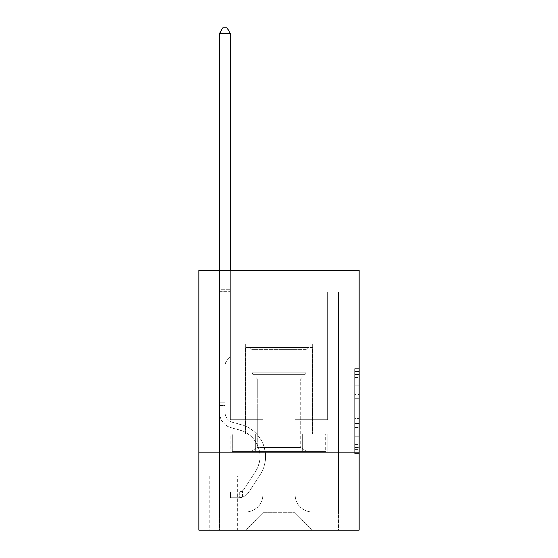<?xml version="1.0" encoding="UTF-8"?>
<svg xmlns="http://www.w3.org/2000/svg" width="558" height="558" viewBox="0 0 558 558"><rect width="100%" height="100%" fill="white"/><g stroke="black" fill="none" stroke-linecap="round" stroke-linejoin="round"><path stroke-width="0.42" stroke-dasharray="2.79 2.09" d="M354.762 394.471L354.762 408.072L359.094 408.072L359.094 449.288L359.094 372.8L359.094 408.072L354.762 408.072L354.762 371.523L354.762 453.542L354.762 368.552L354.762 447.593L359.094 447.593L354.762 447.593L359.094 447.593L354.762 447.593L354.762 433.991L354.762 453.542L359.094 453.542L359.094 368.552L359.094 447.376L359.094 414.022L354.762 414.022L359.094 414.022L359.094 433.991L359.094 374.495L354.762 374.495L359.094 374.495L359.094 453.542L359.094 372.8L359.094 453.542L354.762 453.542L354.762 368.552L359.094 368.552L359.094 372.8L359.094 368.552L359.094 372.8L359.094 368.552L359.094 371.523L359.094 368.552L354.762 368.552L354.762 374.495L359.094 374.495L354.762 374.495L354.762 394.471L359.094 394.471M312.766 343.937L312.766 433.991L245.234 433.991L312.766 433.991L245.234 433.991L312.766 433.991L312.766 343.937L245.234 343.937L245.234 433.991L245.234 343.937L312.766 343.937M237.436 475.981L209.731 475.981L237.436 475.981L237.436 530.1L209.731 530.1L237.436 530.1M209.731 475.981L209.731 530.1M359.094 402.967L359.094 398.719L359.094 402.967L354.762 402.967L354.762 385.864L354.762 436.223L354.762 423.578L359.094 423.578L354.762 423.578L354.762 453.542L359.094 453.542L354.762 453.542L359.094 453.542L354.762 453.542L354.762 368.552L359.094 368.552L354.762 368.552L359.094 368.552L354.762 368.552L354.762 402.967L359.094 402.967M359.094 452.175L359.094 530.1L198.906 530.1L198.906 452.175L359.094 452.175L359.094 270.344L294.15 270.344L359.094 270.344L359.094 291.987L359.094 270.344L198.906 270.344L263.85 270.344L198.906 270.344L198.906 291.987L263.85 291.987L198.906 291.987L198.906 270.344L198.906 343.937L359.094 343.937L198.906 343.937L198.906 452.175L359.094 452.175L198.906 452.175M359.094 291.987L294.15 291.987L359.094 291.987M327.706 291.987L338.525 291.987L327.706 291.987L338.525 291.987L327.706 291.987L338.525 291.987L327.706 291.987L338.525 291.987L327.706 291.987L338.525 291.987L327.706 291.987L338.525 291.987L327.706 291.987L338.525 291.987L327.706 291.987L338.525 291.987L327.706 291.987L338.525 291.987L327.706 291.987L338.525 291.987L327.706 291.987L338.525 291.987L327.706 291.987L338.525 291.987L327.706 291.987L327.706 419.7L295.022 419.7L295.022 512.781L262.978 512.781L295.022 512.781L312.334 530.1L338.525 530.1L338.525 291.987L338.525 530.1L245.666 530.1L312.334 530.1L295.022 512.781L312.334 530.1L295.022 512.781L295.022 387.231L295.022 494.597A17.319 17.319 0 0 0 312.334 511.916L338.525 511.916L338.525 291.987L338.525 511.916L338.525 291.987L338.525 511.916L338.525 291.987L338.525 511.916L338.525 291.987L338.525 511.916L338.525 291.987L338.525 511.916L338.525 291.987L338.525 511.916L338.525 291.987L338.525 511.916L338.525 291.987L338.525 511.916L338.525 291.987L338.525 511.916L338.525 291.987L338.525 511.916L312.334 511.916A17.319 17.319 0 0 1 295.022 494.597A17.319 17.319 0 0 0 312.334 511.916A17.319 17.319 0 0 1 295.022 494.597A17.319 17.319 0 0 0 312.334 511.916A17.319 17.319 0 0 1 295.022 494.597A17.319 17.319 0 0 0 312.334 511.916A17.319 17.319 0 0 1 295.022 494.597A17.319 17.319 0 0 0 312.334 511.916A17.319 17.319 0 0 1 295.022 494.597A17.319 17.319 0 0 0 312.334 511.916A17.319 17.319 0 0 1 295.022 494.597A17.319 17.319 0 0 0 312.334 511.916A17.319 17.319 0 0 1 295.022 494.597A17.319 17.319 0 0 0 312.334 511.916A17.319 17.319 0 0 1 295.022 494.597A17.319 17.319 0 0 0 312.334 511.916A17.319 17.319 0 0 1 295.022 494.597A17.319 17.319 0 0 0 312.334 511.916A17.319 17.319 0 0 1 295.022 494.597A17.319 17.319 0 0 0 312.334 511.916A17.319 17.319 0 0 1 295.022 494.597L295.022 419.7L295.022 494.597L295.022 419.7L295.022 494.597L295.022 419.7L295.022 494.597L295.022 419.7L295.022 494.597L295.022 419.7L295.022 494.597L295.022 419.7L295.022 494.597L295.022 419.7L295.022 494.597L295.022 419.7L295.022 494.597L295.022 419.7L295.022 494.597L295.022 419.7L295.022 494.597L295.022 419.7L327.706 419.7L295.022 419.7L327.706 419.7L295.022 419.7L327.706 419.7L295.022 419.7L327.706 419.7L295.022 419.7L327.706 419.7L295.022 419.7L327.706 419.7L295.022 419.7L327.706 419.7L295.022 419.7L327.706 419.7L295.022 419.7L327.706 419.7L295.022 419.7L327.706 419.7L295.022 419.7L327.706 419.7L295.022 419.7L327.706 419.7L327.706 291.987M219.475 291.987L230.294 291.987L219.475 291.987L230.294 291.987L219.475 291.987L230.294 291.987L219.475 291.987L230.294 291.987L219.475 291.987L230.294 291.987L219.475 291.987L230.294 291.987L219.475 291.987L230.294 291.987L219.475 291.987L230.294 291.987L219.475 291.987L230.294 291.987L219.475 291.987L230.294 291.987L219.475 291.987L230.294 291.987L219.475 291.987L230.294 291.987L219.475 291.987L219.475 530.1L245.666 530.1L262.978 512.781L262.978 419.7L230.294 419.7L230.294 291.987L230.294 419.7L230.294 291.987L230.294 419.7L230.294 291.987L230.294 419.7L230.294 291.987L230.294 419.7L230.294 291.987L230.294 419.7L230.294 291.987L230.294 419.7L230.294 291.987L230.294 419.7L230.294 291.987L230.294 419.7L230.294 291.987L230.294 419.7L230.294 291.987L230.294 419.7L230.294 291.987L230.294 419.7L230.294 291.987L230.294 419.7L262.978 419.7L230.294 419.7L262.978 419.7L230.294 419.7L262.978 419.7L230.294 419.7L262.978 419.7L230.294 419.7L262.978 419.7L230.294 419.7L262.978 419.7L230.294 419.7L262.978 419.7L230.294 419.7L262.978 419.7L230.294 419.7L262.978 419.7L230.294 419.7L262.978 419.7L230.294 419.7L262.978 419.7L230.294 419.7L262.978 419.7L262.978 512.781L245.666 530.1L262.978 512.781L245.666 530.1L219.475 530.1L219.475 291.987L219.475 511.916L245.666 511.916A17.319 17.319 0 0 0 262.978 494.597L262.978 419.7L262.978 494.597A17.319 17.319 0 0 1 245.666 511.916A17.319 17.319 0 0 0 262.978 494.597A17.319 17.319 0 0 1 245.666 511.916A17.319 17.319 0 0 0 262.978 494.597A17.319 17.319 0 0 1 245.666 511.916A17.319 17.319 0 0 0 262.978 494.597A17.319 17.319 0 0 1 245.666 511.916A17.319 17.319 0 0 0 262.978 494.597A17.319 17.319 0 0 1 245.666 511.916A17.319 17.319 0 0 0 262.978 494.597A17.319 17.319 0 0 1 245.666 511.916A17.319 17.319 0 0 0 262.978 494.597A17.319 17.319 0 0 1 245.666 511.916A17.319 17.319 0 0 0 262.978 494.597A17.319 17.319 0 0 1 245.666 511.916A17.319 17.319 0 0 0 262.978 494.597A17.319 17.319 0 0 1 245.666 511.916A17.319 17.319 0 0 0 262.978 494.597A17.319 17.319 0 0 1 245.666 511.916A17.319 17.319 0 0 0 262.978 494.597A17.319 17.319 0 0 1 245.666 511.916L219.475 511.916L245.666 511.916L219.475 511.916L245.666 511.916L219.475 511.916L245.666 511.916L219.475 511.916L245.666 511.916L219.475 511.916L245.666 511.916L219.475 511.916L245.666 511.916L219.475 511.916L245.666 511.916L219.475 511.916L245.666 511.916L219.475 511.916L245.666 511.916L219.475 511.916L245.666 511.916L219.475 511.916L219.475 291.987M210.164 530.1L237.004 530.1L210.164 530.1L210.164 475.981L237.004 475.981L237.004 530.1L237.004 475.981L210.164 475.981L210.164 530.1M262.978 387.231L262.978 512.781L262.978 387.231L295.022 387.231L262.978 387.231M294.15 291.987L294.15 270.344L294.15 291.987M263.85 291.987L263.85 270.344L263.85 291.987M327.239 452.175L230.761 452.175L327.239 452.175L327.239 433.991L230.761 433.991L303.12 433.991L303.12 452.175L303.12 433.991L254.88 433.991L254.88 452.175L254.88 433.991L230.761 433.991L230.761 452.175L230.761 433.991L327.239 433.991L327.239 452.175M359.094 343.937L198.906 343.937M254.88 433.991L254.88 452.175L254.88 433.991M303.12 433.991L303.12 452.175L303.12 433.991M354.762 408.072L359.094 408.072L354.762 408.072M354.762 371.523L354.762 368.552L354.762 371.523L359.094 371.523L354.762 371.523M354.762 436.007L354.762 418.27L354.762 436.007L359.094 436.007L354.762 436.007M354.762 418.27L354.762 414.022L359.094 414.022L354.762 414.022L354.762 418.27L359.094 418.27L354.762 418.27M354.762 385.864L354.762 374.495L354.762 385.864L359.094 385.864L354.762 385.864M354.762 368.552L359.094 368.552L354.762 368.552L354.762 372.8L354.762 368.552L359.094 368.552M354.762 453.542L359.094 453.542L354.762 453.542L354.762 449.288L354.762 453.542M219.475 405.415L219.475 33.529L219.475 304.11L219.475 33.529L230.294 33.529L230.294 289.825L230.294 33.529L219.475 33.529L222.719 27.9L227.05 27.9L222.719 27.9L219.475 33.529L219.475 304.11L219.475 33.529L230.294 33.529L227.05 27.9L230.294 33.529L230.294 304.11L219.475 304.11L219.475 33.529L222.719 27.9L227.05 27.9L222.719 27.9L219.475 33.529L219.475 304.11L219.475 33.529L230.294 33.529L219.475 33.529L222.719 27.9L227.05 27.9L230.294 33.529L227.05 27.9L222.719 27.9L219.475 33.529L219.475 304.11L219.475 33.529L230.294 33.529L230.294 289.825L230.294 33.529L219.475 33.529L222.719 27.9L227.05 27.9L230.294 33.529L227.05 27.9L222.719 27.9L219.475 33.529L219.475 304.11L219.475 33.529L230.294 33.529L230.294 291.436L230.294 33.529L219.475 33.529L222.719 27.9L227.05 27.9L230.294 33.529L227.05 27.9L222.719 27.9L219.475 33.529L219.475 304.11L219.475 33.529L230.294 33.529L230.294 356.925L227.852 359.366A9.409 9.409 0 0 0 225.097 366.02A9.409 9.409 0 0 1 227.852 359.366L230.294 356.925L230.294 304.11L219.475 304.11L219.475 412.432A15.805 15.805 0 0 0 231.033 427.658A15.805 15.805 0 0 1 219.475 412.432L219.475 304.11L230.294 304.11L230.294 33.529L219.475 33.529L222.719 27.9L227.05 27.9L230.294 33.529L227.05 27.9L222.719 27.9L219.475 33.529L219.475 304.11L230.294 304.11L230.294 356.925L227.852 359.366A9.409 9.409 -34.5 0 0 225.097 366.02A9.409 9.409 145.5 0 1 227.852 359.366L230.294 356.925L230.294 291.436L230.294 304.11L219.475 304.11L219.475 412.432A15.805 15.805 -34.5 0 0 231.033 427.658A15.805 15.805 0 0 1 219.475 412.432L219.475 304.11L230.294 304.11L230.294 356.925L227.852 359.366A9.409 9.409 -34.5 0 0 225.097 366.02A9.409 9.409 145.5 0 1 227.852 359.366L230.294 356.925L230.294 289.825L230.294 304.11L219.475 304.11L219.475 412.432A15.805 15.805 -34.5 0 0 231.033 427.658A15.805 15.805 0 0 1 219.475 412.432L219.475 304.11L230.294 304.11L230.294 356.925L227.852 359.366A9.409 9.409 -34.5 0 0 225.097 366.02A9.409 9.409 145.5 0 1 227.852 359.366L230.294 356.925L230.294 33.529L230.294 304.11L219.475 304.11L219.475 412.432A15.805 15.805 -34.5 0 0 231.033 427.658L239.842 430.113L231.033 427.658A15.805 15.805 145.5 0 1 219.475 412.432L219.475 304.11L230.294 304.11L230.294 356.925L227.852 359.366A9.409 9.409 -34.5 0 0 225.097 366.02A9.409 9.409 145.5 0 1 227.852 359.366L230.294 356.925L230.294 33.529L219.475 33.529L230.294 33.529L227.05 27.9L230.294 33.529L230.294 304.11L219.475 304.11L219.475 412.432A15.805 15.805 -34.5 0 0 231.033 427.658A15.805 15.805 145.5 0 1 219.475 412.432L219.475 304.11L230.294 304.11L230.294 356.925L227.852 359.366A9.409 9.409 -34.5 0 0 225.097 366.02A9.409 9.409 145.5 0 1 227.852 359.366L230.294 356.925L230.294 33.529L219.475 33.529L222.719 27.9L227.05 27.9L222.719 27.9L219.475 33.529L219.475 289.825L219.475 33.529L230.294 33.529L227.05 27.9L230.294 33.529L230.294 304.11L219.475 304.11L219.475 412.432A15.805 15.805 -34.5 0 0 231.033 427.658A15.805 15.805 145.5 0 1 219.475 412.432L219.475 304.11L230.294 304.11L230.294 356.925L227.852 359.366A9.409 9.409 -34.5 0 0 225.097 366.02A9.409 9.409 145.5 0 1 227.852 359.366L230.294 356.925L230.294 33.529L219.475 33.529L222.719 27.9L227.05 27.9L222.719 27.9L219.475 33.529L219.475 291.436L219.475 33.529L230.294 33.529L227.05 27.9L230.294 33.529L230.294 304.11L219.475 304.11L219.475 412.432A15.805 15.805 -34.5 0 0 231.033 427.658L239.842 430.113L231.033 427.658A15.805 15.805 145.5 0 1 219.475 412.432L219.475 304.11L230.294 304.11L230.294 356.925L227.852 359.366A9.409 9.409 -34.5 0 0 225.097 366.02A9.409 9.409 145.5 0 1 227.852 359.366L230.294 356.925L230.294 33.529L219.475 33.529L222.719 27.9L227.05 27.9L222.719 27.9L219.475 33.529L219.475 412.432A15.805 15.805 -34.5 0 0 231.033 427.658A15.805 15.805 145.5 0 1 219.475 412.432L219.475 304.11L230.294 304.11L230.294 356.925L227.852 359.366A9.409 9.409 -34.5 0 0 225.097 366.02A9.409 9.409 145.5 0 1 227.852 359.366L230.294 356.925L230.294 304.11L219.475 304.11L219.475 412.432A15.805 15.805 -34.5 0 0 231.033 427.658A15.805 15.805 145.5 0 1 219.475 412.432L219.475 304.11L230.294 304.11L230.294 291.436L230.294 356.925L227.852 359.366A9.409 9.409 -34.5 0 0 225.097 366.02A9.409 9.409 145.5 0 1 227.852 359.366L230.294 356.925L230.294 304.11L219.475 304.11L219.475 412.432A15.805 15.805 -34.5 0 0 231.033 427.658L239.842 430.113A27.488 27.488 0 0 1 255.445 471.677A27.488 27.488 0 0 0 239.842 430.113L231.033 427.658A15.805 15.805 145.5 0 1 219.475 412.432L219.475 304.11L230.294 304.11L230.294 289.825L230.294 356.925L227.852 359.366A9.409 9.409 -34.5 0 0 225.097 366.02A9.409 9.409 145.5 0 1 227.852 359.366L230.294 356.925L230.294 304.11L219.475 304.11L219.475 412.432A15.805 15.805 -34.5 0 0 231.033 427.658A15.805 15.805 145.5 0 1 219.475 412.432L219.475 304.11L230.294 304.11L230.294 33.529L227.05 27.9L230.294 33.529L230.294 356.925L227.852 359.366A9.409 9.409 -34.5 0 0 225.097 366.02A9.409 9.409 145.5 0 1 227.852 359.366L230.294 356.925L230.294 304.11L219.475 304.11L219.475 412.432L219.475 405.415L225.097 405.415L225.097 402.82L219.475 402.82L225.097 402.82L225.097 412.432L225.097 366.02L225.097 412.432A10.177 10.177 0 0 0 232.54 422.239A10.177 10.177 0 0 1 225.097 412.432L225.097 366.02L225.097 412.432L225.097 402.82L219.475 402.82L225.097 402.82L225.097 412.432A10.177 10.177 -34.5 0 0 232.54 422.239A10.177 10.177 0 0 1 225.097 412.432L225.097 366.02L225.097 412.432A10.177 10.177 -34.5 0 0 232.54 422.239A10.177 10.177 0 0 1 225.097 412.432L225.097 366.02L225.097 412.432L225.097 402.82L219.475 402.82L225.097 402.82L225.097 412.432A10.177 10.177 -34.5 0 0 232.54 422.239L241.349 424.694L232.54 422.239A10.177 10.177 145.5 0 1 225.097 412.432L225.097 366.02L225.097 412.432A10.177 10.177 -34.5 0 0 232.54 422.239A10.177 10.177 145.5 0 1 225.097 412.432L225.097 366.02L225.097 412.432L225.097 402.82L219.475 402.82L225.097 402.82L225.097 412.432A10.177 10.177 -34.5 0 0 232.54 422.239A10.177 10.177 145.5 0 1 225.097 412.432L225.097 366.02L225.097 412.432A10.177 10.177 -34.5 0 0 232.54 422.239L241.349 424.694L232.54 422.239A10.177 10.177 145.5 0 1 225.097 412.432L225.097 366.02L225.097 412.432L225.097 402.82L219.475 402.82L225.097 402.82L225.097 412.432A10.177 10.177 -34.5 0 0 232.54 422.239A10.177 10.177 145.5 0 1 225.097 412.432L225.097 366.02L225.097 412.432A10.177 10.177 -34.5 0 0 232.54 422.239A10.177 10.177 145.5 0 1 225.097 412.432L225.097 366.02L225.097 412.432L225.097 402.82L219.475 402.82L225.097 402.82L225.097 412.432A10.177 10.177 -34.5 0 0 232.54 422.239L241.349 424.694L232.54 422.239A10.177 10.177 145.5 0 1 225.097 412.432L225.097 366.02L225.097 412.432A10.177 10.177 -34.5 0 0 232.54 422.239A10.177 10.177 145.5 0 1 225.097 412.432L225.097 366.02L225.097 412.432L225.097 405.415L219.475 405.415M239.173 497.631A11.474 11.474 0 0 0 248.547 492.449L260.154 474.76A33.117 33.117 0 0 0 241.349 424.694A33.117 33.117 0 0 1 260.154 474.76A33.117 33.117 0 0 0 241.349 424.694L232.54 422.239A10.177 10.177 145.5 0 1 225.097 412.432A10.177 10.177 -34.5 0 0 232.54 422.239L241.349 424.694L232.54 422.239A10.177 10.177 145.5 0 1 225.097 412.432A10.177 10.177 145.5 0 0 232.54 422.239A10.177 10.177 145.5 0 1 225.097 412.432A10.177 10.177 145.5 0 0 232.54 422.239L241.349 424.694L232.54 422.239A10.177 10.177 145.5 0 1 225.097 412.432A10.177 10.177 145.5 0 0 232.54 422.239L241.349 424.694A33.117 33.117 145.5 0 1 260.154 474.76A33.117 33.117 0 0 0 241.349 424.694L232.54 422.239A10.177 10.177 145.5 0 1 225.097 412.432A10.177 10.177 145.5 0 0 232.54 422.239A10.177 10.177 145.5 0 1 225.097 412.432A10.177 10.177 145.5 0 0 232.54 422.239L241.349 424.694L232.54 422.239A10.177 10.177 145.5 0 1 225.097 412.432A10.177 10.177 145.5 0 0 232.54 422.239L241.349 424.694L232.54 422.239A10.177 10.177 145.5 0 1 225.097 412.432A10.177 10.177 145.5 0 0 232.54 422.239A10.177 10.177 145.5 0 1 225.097 412.432A10.177 10.177 145.5 0 0 232.54 422.239L241.349 424.694A33.117 33.117 145.5 0 1 260.154 474.76L248.547 492.449L260.154 474.76A33.117 33.117 -34.5 0 0 241.349 424.694L232.54 422.239A10.177 10.177 145.5 0 1 225.097 412.432A10.177 10.177 145.5 0 0 232.54 422.239L241.349 424.694L232.54 422.239A10.177 10.177 145.5 0 1 225.097 412.432A10.177 10.177 145.5 0 0 232.54 422.239A10.177 10.177 145.5 0 1 225.097 412.432A10.177 10.177 145.5 0 0 232.54 422.239L241.349 424.694L232.54 422.239A10.177 10.177 145.5 0 1 225.097 412.432A10.177 10.177 145.5 0 0 232.54 422.239L241.349 424.694A33.117 33.117 145.5 0 1 260.154 474.76A33.117 33.117 -34.5 0 0 241.349 424.694L232.54 422.239L241.349 424.694A33.117 33.117 145.5 0 1 260.154 474.76A33.117 33.117 -34.5 0 0 241.349 424.694L232.54 422.239L241.349 424.694A33.117 33.117 145.5 0 1 260.154 474.76L248.547 492.449L260.154 474.76A33.117 33.117 -34.5 0 0 241.349 424.694L232.54 422.239L241.349 424.694A33.117 33.117 145.5 0 1 260.154 474.76A33.117 33.117 -34.5 0 0 241.349 424.694L232.54 422.239L241.349 424.694A33.117 33.117 145.5 0 1 260.154 474.76A33.117 33.117 -34.5 0 0 241.349 424.694L232.54 422.239L241.349 424.694A33.117 33.117 145.5 0 1 260.154 474.76L248.547 492.449A11.474 11.474 0 0 1 242.416 497.094A11.474 11.474 0 0 0 248.547 492.449L260.154 474.76A33.117 33.117 -34.5 0 0 241.349 424.694L232.54 422.239L241.349 424.694A33.117 33.117 145.5 0 1 260.154 474.76A33.117 33.117 -34.5 0 0 241.349 424.694L232.54 422.239L241.349 424.694A33.117 33.117 145.5 0 1 260.154 474.76A33.117 33.117 -34.5 0 0 241.349 424.694L232.54 422.239L241.349 424.694A33.117 33.117 145.5 0 1 260.154 474.76L248.547 492.449L260.154 474.76A33.117 33.117 -34.5 0 0 241.349 424.694A33.117 33.117 -34.5 0 1 260.154 474.76A33.117 33.117 -34.5 0 0 241.349 424.694A33.117 33.117 -34.5 0 1 260.154 474.76L248.547 492.449L260.154 474.76A33.117 33.117 -34.5 0 0 241.349 424.694A33.117 33.117 -34.5 0 1 260.154 474.76L248.547 492.449A11.474 11.474 145.5 0 1 242.416 497.094C239.082 497.806 239.082 497.806 242.416 497.094C239.082 497.806 239.082 497.806 242.416 497.094A11.474 11.474 -34.5 0 0 248.547 492.449L260.154 474.76A33.117 33.117 -34.5 0 0 241.349 424.694A33.117 33.117 -34.5 0 1 260.154 474.76A33.117 33.117 -34.5 0 0 241.349 424.694A33.117 33.117 -34.5 0 1 260.154 474.76L248.547 492.449L260.154 474.76A33.117 33.117 -34.5 0 0 241.349 424.694A33.117 33.117 -34.5 0 1 260.154 474.76L248.547 492.449L260.154 474.76A33.117 33.117 -34.5 0 0 241.349 424.694A33.117 33.117 -34.5 0 1 260.154 474.76A33.117 33.117 -34.5 0 0 241.349 424.694A33.117 33.117 -34.5 0 1 260.154 474.76L248.547 492.449A11.474 11.474 145.5 0 1 242.416 497.094C239.082 497.806 239.082 497.806 242.416 497.094C239.082 497.806 239.082 497.806 242.416 497.094A11.474 11.474 -34.5 0 0 248.547 492.449L260.154 474.76A33.117 33.117 -34.5 0 0 241.349 424.694A33.117 33.117 -34.5 0 1 260.154 474.76L248.547 492.449L260.154 474.76A33.117 33.117 -34.5 0 0 241.349 424.694A33.117 33.117 -34.5 0 1 260.154 474.76A33.117 33.117 -34.5 0 0 241.349 424.694A33.117 33.117 -34.5 0 1 260.154 474.76L248.547 492.449L260.154 474.76A33.117 33.117 -34.5 0 0 241.349 424.694A33.117 33.117 -34.5 0 1 260.154 474.76L248.547 492.449A11.474 11.474 145.5 0 1 242.416 497.094C239.082 497.806 239.082 497.806 242.416 497.094C239.082 497.806 239.082 497.806 242.416 497.094A11.474 11.474 -34.5 0 0 248.547 492.449L260.154 474.76L248.547 492.449A11.474 11.474 145.5 0 1 242.416 497.094C239.082 497.806 239.082 497.806 242.416 497.094C239.082 497.806 239.082 497.806 242.416 497.094A11.474 11.474 -34.5 0 0 248.547 492.449L260.154 474.76L248.547 492.449A11.474 11.474 145.5 0 1 242.416 497.094C239.082 497.806 239.082 497.806 242.416 497.094C239.082 497.806 239.082 497.806 242.416 497.094A11.474 11.474 -34.5 0 0 248.547 492.449L260.154 474.76L248.547 492.449A11.474 11.474 145.5 0 1 242.416 497.094C239.082 497.806 239.082 497.806 242.416 497.094C239.082 497.806 239.082 497.806 242.416 497.094A11.474 11.474 -34.5 0 0 248.547 492.449L260.154 474.76L248.547 492.449A11.474 11.474 145.5 0 1 242.416 497.094C239.082 497.806 239.082 497.806 242.416 497.094C239.082 497.806 239.082 497.806 242.416 497.094A11.474 11.474 -34.5 0 0 248.547 492.449L260.154 474.76L248.547 492.449A11.474 11.474 145.5 0 1 242.416 497.094C239.082 497.806 239.082 497.806 242.416 497.094C239.082 497.806 239.082 497.806 242.416 497.094A11.474 11.474 -34.5 0 0 248.547 492.449L260.154 474.76L248.547 492.449A11.474 11.474 145.5 0 1 242.416 497.094C239.082 497.806 239.082 497.806 242.416 497.094C239.082 497.806 239.082 497.806 242.416 497.094A11.474 11.474 -34.5 0 0 248.547 492.449L260.154 474.76L248.547 492.449A11.474 11.474 145.5 0 1 242.416 497.094C239.082 497.806 239.082 497.806 242.416 497.094C239.082 497.806 239.082 497.806 242.416 497.094A11.474 11.474 -34.5 0 0 248.547 492.449L260.154 474.76L248.547 492.449A11.474 11.474 145.5 0 1 242.416 497.094C239.082 497.806 239.082 497.806 242.416 497.094C239.082 497.806 239.082 497.806 242.416 497.094A11.474 11.474 -34.5 0 0 248.547 492.449A11.474 11.474 0 0 1 239.173 497.631L239.173 491.996A5.845 5.845 0 0 0 243.839 489.366L255.445 471.677A27.488 27.488 0 0 0 239.842 430.113L231.033 427.658A15.805 15.805 145.5 0 1 219.475 412.432A15.805 15.805 -34.5 0 0 231.033 427.658L239.842 430.113L231.033 427.658A15.805 15.805 145.5 0 1 219.475 412.432A15.805 15.805 145.5 0 0 231.033 427.658A15.805 15.805 145.5 0 1 219.475 412.432A15.805 15.805 145.5 0 0 231.033 427.658L239.842 430.113A27.488 27.488 145.5 0 1 255.445 471.677A27.488 27.488 0 0 0 239.842 430.113L231.033 427.658A15.805 15.805 145.5 0 1 219.475 412.432A15.805 15.805 145.5 0 0 231.033 427.658L239.842 430.113L231.033 427.658A15.805 15.805 145.5 0 1 219.475 412.432A15.805 15.805 145.5 0 0 231.033 427.658A15.805 15.805 145.5 0 1 219.475 412.432A15.805 15.805 145.5 0 0 231.033 427.658L239.842 430.113L231.033 427.658A15.805 15.805 145.5 0 1 219.475 412.432A15.805 15.805 145.5 0 0 231.033 427.658L239.842 430.113A27.488 27.488 145.5 0 1 255.445 471.677L243.839 489.366L255.445 471.677A27.488 27.488 -34.5 0 0 239.842 430.113L231.033 427.658A15.805 15.805 145.5 0 1 219.475 412.432A15.805 15.805 145.5 0 0 231.033 427.658A15.805 15.805 145.5 0 1 219.475 412.432A15.805 15.805 145.5 0 0 231.033 427.658L239.842 430.113L231.033 427.658A15.805 15.805 145.5 0 1 219.475 412.432A15.805 15.805 145.5 0 0 231.033 427.658L239.842 430.113L231.033 427.658A15.805 15.805 145.5 0 1 219.475 412.432A15.805 15.805 145.5 0 0 231.033 427.658A15.805 15.805 145.5 0 1 219.475 412.432A15.805 15.805 145.5 0 0 231.033 427.658L239.842 430.113A27.488 27.488 145.5 0 1 255.445 471.677A27.488 27.488 -34.5 0 0 239.842 430.113L231.033 427.658A15.805 15.805 145.5 0 1 219.475 412.432A15.805 15.805 145.5 0 0 231.033 427.658L239.842 430.113A27.488 27.488 145.5 0 1 255.445 471.677A27.488 27.488 -34.5 0 0 239.842 430.113L231.033 427.658L239.842 430.113A27.488 27.488 145.5 0 1 255.445 471.677L243.839 489.366L255.445 471.677A27.488 27.488 -34.5 0 0 239.842 430.113L231.033 427.658L239.842 430.113A27.488 27.488 145.5 0 1 255.445 471.677A27.488 27.488 -34.5 0 0 239.842 430.113L231.033 427.658L239.842 430.113A27.488 27.488 145.5 0 1 255.445 471.677A27.488 27.488 -34.5 0 0 239.842 430.113L231.033 427.658L239.842 430.113A27.488 27.488 145.5 0 1 255.445 471.677L243.839 489.366A5.845 5.845 0 0 1 242.416 490.866C239.138 492.372 239.138 492.372 242.416 490.866C239.138 492.372 239.138 492.372 242.416 490.866A5.845 5.845 0 0 0 243.839 489.366L255.445 471.677A27.488 27.488 -34.5 0 0 239.842 430.113L231.033 427.658L239.842 430.113A27.488 27.488 145.5 0 1 255.445 471.677A27.488 27.488 -34.5 0 0 239.842 430.113L231.033 427.658L239.842 430.113A27.488 27.488 145.5 0 1 255.445 471.677A27.488 27.488 -34.5 0 0 239.842 430.113L231.033 427.658L239.842 430.113A27.488 27.488 145.5 0 1 255.445 471.677L243.839 489.366L255.445 471.677A27.488 27.488 -34.5 0 0 239.842 430.113A27.488 27.488 -34.5 0 1 255.445 471.677A27.488 27.488 -34.5 0 0 239.842 430.113A27.488 27.488 -34.5 0 1 255.445 471.677L243.839 489.366L255.445 471.677A27.488 27.488 -34.5 0 0 239.842 430.113A27.488 27.488 -34.5 0 1 255.445 471.677L243.839 489.366A5.845 5.845 145.5 0 1 242.416 490.866C239.138 492.372 239.138 492.372 242.416 490.866C239.138 492.372 239.138 492.372 242.416 490.866A5.845 5.845 -34.5 0 0 243.839 489.366L255.445 471.677A27.488 27.488 -34.5 0 0 239.842 430.113A27.488 27.488 -34.5 0 1 255.445 471.677A27.488 27.488 -34.5 0 0 239.842 430.113A27.488 27.488 -34.5 0 1 255.445 471.677L243.839 489.366L255.445 471.677A27.488 27.488 -34.5 0 0 239.842 430.113A27.488 27.488 -34.5 0 1 255.445 471.677L243.839 489.366L255.445 471.677A27.488 27.488 -34.5 0 0 239.842 430.113A27.488 27.488 -34.5 0 1 255.445 471.677A27.488 27.488 -34.5 0 0 239.842 430.113A27.488 27.488 -34.5 0 1 255.445 471.677L243.839 489.366A5.845 5.845 145.5 0 1 242.416 490.866C239.138 492.372 239.138 492.372 242.416 490.866C239.138 492.372 239.138 492.372 242.416 490.866A5.845 5.845 -34.5 0 0 243.839 489.366L255.445 471.677A27.488 27.488 -34.5 0 0 239.842 430.113A27.488 27.488 -34.5 0 1 255.445 471.677L243.839 489.366L255.445 471.677A27.488 27.488 -34.5 0 0 239.842 430.113A27.488 27.488 -34.5 0 1 255.445 471.677A27.488 27.488 -34.5 0 0 239.842 430.113A27.488 27.488 -34.5 0 1 255.445 471.677L243.839 489.366L255.445 471.677A27.488 27.488 -34.5 0 0 239.842 430.113A27.488 27.488 -34.5 0 1 255.445 471.677L243.839 489.366A5.845 5.845 145.5 0 1 242.416 490.866C239.138 492.372 239.138 492.372 242.416 490.866C239.138 492.372 239.138 492.372 242.416 490.866A5.845 5.845 -34.5 0 0 243.839 489.366L255.445 471.677L243.839 489.366A5.845 5.845 145.5 0 1 242.416 490.866C239.138 492.372 239.138 492.372 242.416 490.866C239.138 492.372 239.138 492.372 242.416 490.866A5.845 5.845 -34.5 0 0 243.839 489.366L255.445 471.677L243.839 489.366A5.845 5.845 145.5 0 1 242.416 490.866C239.138 492.372 239.138 492.372 242.416 490.866C239.138 492.372 239.138 492.372 242.416 490.866A5.845 5.845 -34.5 0 0 243.839 489.366L255.445 471.677L243.839 489.366A5.845 5.845 145.5 0 1 242.416 490.866C239.138 492.372 239.138 492.372 242.416 490.866C239.138 492.372 239.138 492.372 242.416 490.866A5.845 5.845 -34.5 0 0 243.839 489.366L255.445 471.677L243.839 489.366A5.845 5.845 145.5 0 1 242.416 490.866C239.138 492.372 239.138 492.372 242.416 490.866C239.138 492.372 239.138 492.372 242.416 490.866A5.845 5.845 -34.5 0 0 243.839 489.366L255.445 471.677L243.839 489.366A5.845 5.845 145.5 0 1 242.416 490.866C239.138 492.372 239.138 492.372 242.416 490.866C239.138 492.372 239.138 492.372 242.416 490.866A5.845 5.845 -34.5 0 0 243.839 489.366L255.445 471.677L243.839 489.366A5.845 5.845 145.5 0 1 242.416 490.866C239.138 492.372 239.138 492.372 242.416 490.866C239.138 492.372 239.138 492.372 242.416 490.866A5.845 5.845 -34.5 0 0 243.839 489.366L255.445 471.677L243.839 489.366A5.845 5.845 145.5 0 1 242.416 490.866C239.138 492.372 239.138 492.372 242.416 490.866C239.138 492.372 239.138 492.372 242.416 490.866A5.845 5.845 -34.5 0 0 243.839 489.366L255.445 471.677L243.839 489.366A5.845 5.845 145.5 0 1 242.416 490.866C239.138 492.372 239.138 492.372 242.416 490.866C239.138 492.372 239.138 492.372 242.416 490.866A5.845 5.845 -34.5 0 0 243.839 489.366A5.845 5.845 0 0 1 239.173 491.996L239.173 497.631L230.51 497.631L239.173 497.631A11.474 11.474 -34.5 0 0 248.547 492.449A11.474 11.474 -34.5 0 1 239.173 497.631L239.173 491.996L230.51 492.003L239.173 491.996A5.845 5.845 -34.5 0 0 243.839 489.366A5.845 5.845 -34.5 0 1 239.173 491.996L239.173 497.631L230.51 497.631L230.51 492.003L230.51 497.631L239.173 497.631A11.474 11.474 -34.5 0 0 248.547 492.449A11.474 11.474 -34.5 0 1 239.173 497.631L239.173 491.996L230.51 492.003L239.173 491.996A5.845 5.845 -34.5 0 0 243.839 489.366A5.845 5.845 -34.5 0 1 239.173 491.996L239.173 497.631L230.51 497.631L230.51 492.003L230.51 497.631L239.173 497.631A11.474 11.474 -34.5 0 0 248.547 492.449A11.474 11.474 -34.5 0 1 239.173 497.631L239.173 491.996L230.51 492.003L239.173 491.996A5.845 5.845 -34.5 0 0 243.839 489.366A5.845 5.845 -34.5 0 1 239.173 491.996L239.173 497.631L230.51 497.631L230.51 492.003L230.51 497.631L239.173 497.631A11.474 11.474 -34.5 0 0 248.547 492.449A11.474 11.474 -34.5 0 1 239.173 497.631L239.173 491.996L230.51 492.003L239.173 491.996A5.845 5.845 -34.5 0 0 243.839 489.366A5.845 5.845 -34.5 0 1 239.173 491.996L239.173 497.631L230.51 497.631L230.51 492.003L230.51 497.631L239.173 497.631A11.474 11.474 -34.5 0 0 248.547 492.449A11.474 11.474 -34.5 0 1 239.173 497.631L239.173 491.996L230.51 492.003L239.173 491.996A5.845 5.845 -34.5 0 0 243.839 489.366A5.845 5.845 -34.5 0 1 239.173 491.996L239.173 497.631L230.51 497.631L230.51 492.003L230.51 497.631L239.173 497.631A11.474 11.474 -34.5 0 0 248.547 492.449A11.474 11.474 -34.5 0 1 239.173 497.631L239.173 491.996L230.51 492.003L239.173 491.996A5.845 5.845 -34.5 0 0 243.839 489.366A5.845 5.845 -34.5 0 1 239.173 491.996L239.173 497.631L230.51 497.631L230.51 492.003L230.51 497.631L239.173 497.631A11.474 11.474 -34.5 0 0 248.547 492.449A11.474 11.474 -34.5 0 1 239.173 497.631L239.173 491.996L230.51 492.003L239.173 491.996A5.845 5.845 -34.5 0 0 243.839 489.366A5.845 5.845 -34.5 0 1 239.173 491.996L239.173 497.631L230.51 497.631L230.51 492.003L230.51 497.631L239.173 497.631A11.474 11.474 -34.5 0 0 248.547 492.449A11.474 11.474 -34.5 0 1 239.173 497.631L239.173 491.996L230.51 492.003L239.173 491.996A5.845 5.845 -34.5 0 0 243.839 489.366A5.845 5.845 -34.5 0 1 239.173 491.996L239.173 497.631L230.51 497.631L230.51 492.003L230.51 497.631L239.173 497.631A11.474 11.474 -34.5 0 0 248.547 492.449A11.474 11.474 -34.5 0 1 239.173 497.631L239.173 491.996L230.51 492.003L239.173 491.996A5.845 5.845 -34.5 0 0 243.839 489.366A5.845 5.845 -34.5 0 1 239.173 491.996L239.173 497.631L230.51 497.631L230.51 492.003L230.51 497.631L239.173 497.631A11.474 11.474 -34.5 0 0 248.547 492.449A11.474 11.474 -34.5 0 1 239.173 497.631L239.173 491.996L230.51 492.003L239.173 491.996A5.845 5.845 -34.5 0 0 243.839 489.366A5.845 5.845 -34.5 0 1 239.173 491.996L239.173 497.631L230.51 497.631L230.51 492.003L230.51 497.631L239.173 497.631A11.474 11.474 -34.5 0 0 248.547 492.449A11.474 11.474 -34.5 0 1 239.173 497.631L239.173 491.996L230.51 492.003L239.173 491.996A5.845 5.845 -34.5 0 0 243.839 489.366A5.845 5.845 -34.5 0 1 239.173 491.996L239.173 497.631L230.51 497.631L230.51 492.003L230.51 497.631L239.173 497.631M264.387 347.404L308.225 347.404L264.387 347.404M292.531 349.566L251.944 349.566L292.531 349.566M264.931 451.303L307.137 451.303L264.931 451.303M268.349 447.363L300.309 447.363L268.349 447.363M268.349 379.133L300.309 379.133L268.349 379.133M262.225 347.404L312.55 347.404L262.225 347.404M262.225 433.991L312.55 433.991L262.225 433.991M325.739 433.991L232.261 433.991L325.739 433.991L325.739 451.303L232.261 451.303L325.739 451.303L302.373 451.303L325.739 451.303L325.739 433.991L302.373 433.991L302.373 451.303L232.261 451.303L302.373 451.303L302.373 433.991L325.739 433.991M255.627 433.991L255.627 451.303L255.627 433.991L232.261 433.991L232.261 451.303L232.261 433.991L302.373 433.991L255.627 433.991L255.627 451.303L255.627 433.991M306.056 349.566L308.225 347.404L249.775 347.404L308.225 347.404L306.056 349.566L251.944 349.566L249.775 347.404L251.944 349.566L306.056 349.566L306.056 372.123L251.944 372.123L251.944 349.566L251.944 372.123L306.056 372.123L251.944 372.123L306.056 372.123L306.056 349.566M257.691 447.363L250.863 451.303L307.137 451.303L250.863 451.303L257.691 447.363L300.309 447.363L307.137 451.303L300.309 447.363L257.691 447.363L257.691 379.133L252.83 374.265A3.027 3.027 0 0 1 251.944 372.123L252.83 374.265L305.17 374.265A3.027 3.027 0 0 0 306.056 372.123L305.17 374.265L252.83 374.265L305.17 374.265L252.83 374.265L257.691 379.133L300.309 379.133L300.309 447.363L300.309 379.133L257.691 379.133L257.691 447.363M300.309 379.133L305.17 374.265L300.309 379.133M312.55 347.404L245.45 347.404L245.45 433.991L312.55 433.991L245.45 433.991L245.45 347.404L312.55 347.404L312.55 433.991L312.55 347.404M302.373 433.991L302.373 451.303L302.373 433.991M219.475 270.344L219.475 33.529L230.294 33.529L219.475 33.529L222.719 27.9L227.05 27.9L222.719 27.9L219.475 33.529L219.475 289.825L219.475 33.529L230.294 33.529L227.05 27.9L230.294 33.529L230.294 289.825L230.294 33.529L219.475 33.529L222.719 27.9L227.05 27.9L222.719 27.9L219.475 33.529L230.294 33.529L227.05 27.9L230.294 33.529L230.294 270.344M230.51 492.003L238.957 492.003L230.51 492.003L230.51 497.631L230.51 492.003M219.475 289.825L219.475 291.436L219.475 289.825L230.294 289.825L219.475 289.825M242.416 497.094C239.082 497.806 239.082 497.806 242.416 497.094C239.082 497.806 239.082 497.806 242.416 497.094L242.416 490.866L242.416 497.094M230.294 33.529L227.05 27.9L222.719 27.9L219.475 33.529M354.762 433.991L359.094 433.991L354.762 433.991M354.762 427.616L359.094 427.616M354.762 388.096L359.094 388.096L354.762 388.096M354.762 372.8L359.094 372.8M354.762 449.288L359.094 449.288M354.762 444.614L359.094 444.614M354.762 377.473L359.094 377.473M354.762 403.818L359.094 403.818L354.762 403.818M354.762 427.833L359.094 427.833L354.762 427.833M354.762 436.223L359.094 436.223L354.762 436.223M354.762 398.719L359.094 398.719L354.762 398.719M219.475 291.436L230.294 291.436L219.475 291.436M354.762 447.376L359.094 447.376M354.762 447.593L359.094 447.593M354.762 374.495L359.094 374.495M239.821 491.94L239.821 497.596L239.821 491.94"/><path stroke-width="0.84" d="M359.094 343.937L359.094 270.344L198.906 270.344L198.906 343.937L359.094 343.937L359.094 530.1L198.906 530.1L198.906 343.937M359.094 452.175L198.906 452.175M230.294 270.344L230.294 33.529L219.475 33.529L219.475 270.344M219.475 33.529L222.719 27.9L227.05 27.9L230.294 33.529"/></g></svg>
